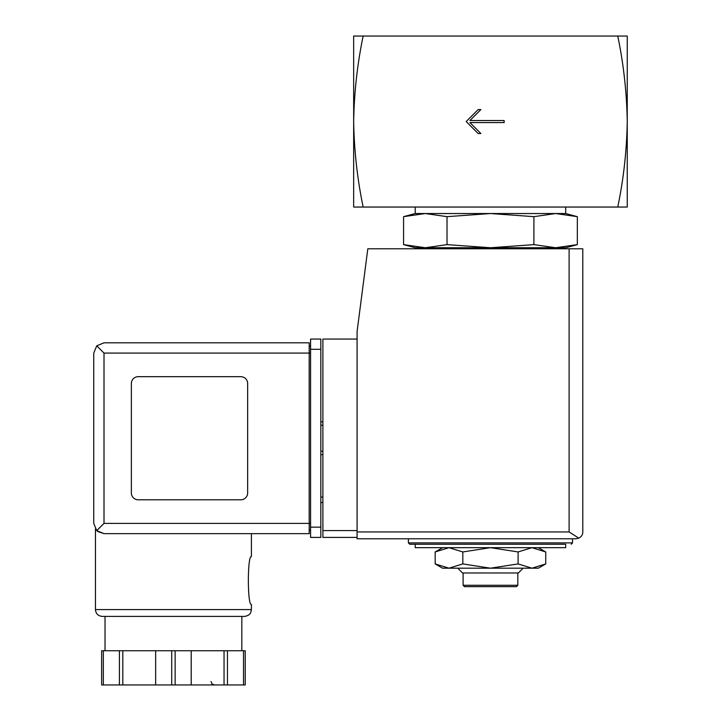 <?xml version="1.0" encoding="UTF-8"?>
<svg xmlns="http://www.w3.org/2000/svg" width="721" height="721" viewBox="0 0 721 721"><rect width="100%" height="100%" fill="white"/><g stroke="black" fill="none" stroke-linecap="round" stroke-linejoin="round"><path stroke-width="1.08" d="M617.762 36.05C623.593 64.043 626.756 92.549 627.252 121.552L627.252 36.05L353.66 36.05L353.66 121.552C354.164 92.558 357.328 64.052 363.15 36.05M363.15 207.044C357.328 179.051 354.164 150.554 353.66 121.552L353.66 207.044L627.252 207.044L627.252 121.552C626.756 150.545 623.593 179.042 617.762 207.044M504.141 122.579L504.141 120.524L469.939 120.524L480.88 109.583L478.149 109.583L466.181 121.552L478.149 133.52L480.88 133.52L469.939 122.579L504.141 122.579M538.335 547.672L545.743 551.953L531.927 547.672L518.102 551.953L490.46 547.672L462.819 551.953L448.994 547.672L435.169 551.953L448.994 547.672M533.9 216.661L490.46 213.542L447.02 216.661L425.3 213.542L415.215 213.542L403.58 216.661L425.3 213.542L403.58 216.661L403.58 244.626L425.3 247.745L447.02 244.626L490.46 247.745L533.9 244.626L555.621 247.745L577.332 244.626L555.621 247.745L565.697 247.745L577.332 244.626L577.332 216.661L555.621 213.542L533.9 216.661L533.9 244.626M403.58 244.626L415.215 247.745L555.621 247.745M436.232 248.772L438.197 247.745M447.02 216.661L447.02 244.626M425.3 213.542L565.697 213.542L565.697 207.044M415.215 213.542L415.215 207.044M415.215 547.672L565.697 547.672L565.697 544.256L415.215 544.256L415.215 547.672M408.383 538.785L408.383 542.886L409.744 544.256L565.697 544.256M442.577 547.672L435.169 551.953L435.169 563.921L448.994 568.193L462.819 563.921L490.46 568.193L518.102 563.921L531.927 568.193L545.743 563.921L531.927 568.193L538.335 568.193L545.743 563.921L545.743 551.953M462.819 551.953L462.819 563.921M518.102 551.953L518.102 563.921M517.813 585.29L463.098 585.29L464.468 586.66L516.452 586.66L517.813 585.29L517.813 572.979M463.098 585.29L463.098 572.979M457.763 568.193L462.549 572.979L518.363 572.979L523.149 568.193M435.169 563.921L442.577 568.193L531.927 568.193M357.084 339.059L322.882 339.059L322.882 537.415L357.084 537.415M575.953 538.785L357.084 538.785L357.084 331.534L367.818 248.772L582.793 248.772L582.793 531.945C582.874 534.567 581.541 536.64 578.792 538.163L575.953 538.785L578.792 538.163C581.541 536.64 582.874 534.567 582.793 531.945M578.792 538.163L569.112 531.945L357.084 531.945M322.882 497.057L320.827 497.057M322.882 502.528L320.827 502.528M320.827 421.821L322.882 421.821M320.827 454.654L322.882 454.654M104.004 353.083L104.004 523.392L96.749 530.647L93.748 523.392L93.748 353.083L96.749 345.828L104.004 353.083L309.201 353.083L309.201 533.648L104.004 533.648L97.623 531.431M95.451 609.578L251.404 609.578L250.8 612.39C250.728 612.3 250.331 615.464 244.563 616.41L102.292 616.41C98.137 616.013 95.857 613.733 95.451 609.578L95.451 529.061M97.723 531.512L104.004 533.648L309.201 533.648M251.404 533.648L251.404 556.567C247.339 555.161 247.348 605.856 251.404 604.441L251.404 609.578M245.23 650.748L245.23 684.95L245.23 650.748L101.634 650.748L101.634 684.95L101.634 650.748M96.749 530.647L104.004 533.648M93.748 523.392L93.748 353.083M96.749 345.828L104.004 342.817L309.201 342.817L309.201 353.083L310.571 353.083M240.805 499.797A6.84 6.84 0 0 0 247.645 492.957L247.645 383.518A6.84 6.84 0 0 0 240.805 376.677L138.207 376.677A6.84 6.84 0 0 0 131.366 383.518L131.366 492.957A6.84 6.84 0 0 0 138.207 499.797L240.805 499.797M310.571 527.15L310.571 339.059L320.827 339.059L320.827 537.415L310.571 537.415L310.571 527.15L320.827 527.15M309.201 530.232L310.571 530.232L309.201 530.232M309.201 346.242L310.571 346.242M105.032 650.748L105.032 616.41L244.563 616.41M119.416 650.748L119.416 684.95L101.634 684.95M122.813 650.748L122.813 684.95L119.416 684.95M155.646 650.748L155.646 684.95L122.813 684.95M191.209 650.748L191.209 684.95L155.646 684.95M224.042 650.748L224.042 684.95L191.209 684.95M227.448 650.748L227.448 684.95L224.042 684.95M245.23 684.95L227.448 684.95M408.383 542.886L572.537 542.886L571.167 544.256M569.112 531.945L569.112 248.772M322.882 530.575L357.084 530.575M320.827 425.237L322.882 425.237M320.827 451.229L322.882 451.229M104.004 523.392L310.571 523.392M310.571 349.315L320.827 349.315M103.337 650.748L103.337 684.95M171.715 650.748L171.715 684.95M175.14 650.748L175.14 684.95M243.518 650.748L243.518 684.95M544.679 248.772L542.715 247.745M565.697 213.542L577.332 216.661M572.537 542.886L572.537 538.785M241.832 650.748L241.832 616.41M211.046 681.534L211.992 683.887L214.47 684.95"/></g></svg>
